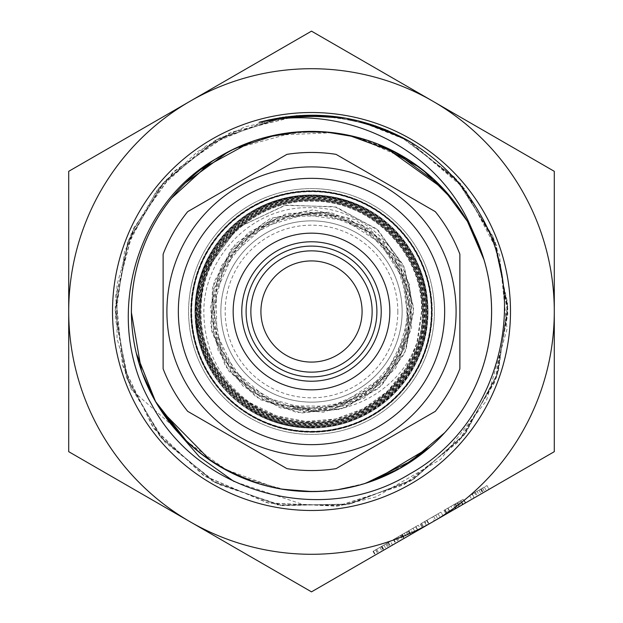 <?xml version="1.0" encoding="UTF-8"?>
<svg xmlns="http://www.w3.org/2000/svg" width="623" height="623" viewBox="0 0 623 623"><rect width="100%" height="100%" fill="white"/><g stroke="black" fill="none" stroke-linecap="round" stroke-linejoin="round"><path stroke-width="0.47" stroke-dasharray="3.12 2.34" d="M311.5 426.957A115.457 115.457 0 0 0 426.957 311.5A115.457 115.457 0 0 0 311.5 196.043A115.457 115.457 0 0 0 196.043 311.5A115.457 115.457 0 0 0 311.5 426.957M402.139 311.5A90.639 90.639 0 0 1 311.5 402.139A90.639 90.639 0 0 1 220.861 311.5A90.639 90.639 0 0 1 311.5 220.861A90.639 90.639 0 0 1 402.139 311.5A90.639 90.639 0 0 1 311.5 402.139A90.639 90.639 0 0 1 220.861 311.5A90.639 90.639 0 0 1 311.5 220.861A90.639 90.639 0 0 1 402.139 311.5M341.435 403.603C384.632 387.997 407.956 357.298 411.406 311.5C414.233 255.788 363.824 205.839 308.455 207.685C252.907 206.735 203.752 256.154 203.846 311.5C204.126 349.526 219.475 379.921 249.885 402.66L276.487 415.845L305.691 421.444L335.345 419.014L363.256 408.743L387.366 391.415L405.97 368.286L417.745 340.976L421.787 311.5C423.367 252.486 370.42 199.469 311.321 201.027C252.331 199.508 199.352 252.541 200.84 311.5C199.282 370.802 252.416 423.881 311.679 422.347C370.849 423.842 424.006 370.74 422.534 311.5C424.154 252.089 370.755 198.737 311.399 200.279C251.894 198.784 198.667 252.019 200.092 311.5C198.488 371.09 252.011 424.668 311.648 423.087C371.285 424.629 424.761 371.067 423.274 311.5C424.847 251.606 371.207 197.982 311.305 199.539C251.552 198.021 197.841 251.708 199.352 311.5C197.725 371.542 251.661 425.392 311.617 423.835C371.69 425.345 425.47 371.588 424.022 311.5C425.657 251.326 371.573 197.211 311.383 198.792C251.092 197.25 197.125 251.318 198.612 311.5C197.024 371.97 251.201 426.155 311.702 424.575C372.048 426.116 426.296 371.861 424.761 311.5C426.381 250.82 371.954 196.486 311.368 198.052C250.742 196.533 196.385 250.82 197.865 311.5C196.19 372.243 250.851 426.926 311.601 425.322C372.515 426.88 426.989 372.305 425.509 311.5C427.113 250.454 372.398 195.708 311.298 197.312C250.36 195.739 195.567 250.571 197.125 311.5C195.505 372.795 250.438 427.635 311.648 426.062C372.858 427.588 427.744 372.788 426.249 311.5C427.939 250.158 372.741 194.937 311.407 196.564C249.909 194.991 194.89 250.072 196.377 311.5C194.75 373.115 249.994 428.429 311.687 426.81C373.247 428.39 428.562 373.021 426.996 311.5C428.601 249.504 373.13 194.127 311.251 195.715C249.426 194.174 193.932 249.582 195.427 311.5L197.133 331.857L195.342 311.5C193.784 249.441 249.387 193.776 311.523 195.381C373.473 193.753 429.263 249.558 427.542 311.5C429.052 373.457 373.582 428.873 311.695 427.355C249.839 428.982 194.228 373.59 195.832 311.5C194.337 249.784 249.605 194.446 311.407 196.019C373.021 194.392 428.492 249.862 426.794 311.5C428.297 373.068 373.154 428.141 311.64 426.607C250.15 428.188 194.944 373.091 196.58 311.5C195.015 250.275 250.072 195.186 311.298 196.767C372.686 195.147 427.666 250.166 426.046 311.5C427.549 372.593 372.795 427.425 311.609 425.859C250.547 427.479 195.653 372.546 197.327 311.5C195.848 250.532 250.438 195.98 311.383 197.507C372.227 195.934 426.942 250.547 425.307 311.5C426.833 372.157 372.344 426.662 311.702 425.112C250.913 426.693 196.479 372.281 198.075 311.5C196.557 251.046 250.835 196.697 311.352 198.262C371.869 196.65 426.194 251.038 424.551 311.5C426.007 371.869 371.986 425.891 311.601 424.372C251.357 425.937 197.172 371.791 198.815 311.5C197.32 251.381 251.264 197.491 311.321 199.002C371.464 197.452 425.392 251.31 423.811 311.5C425.322 371.331 371.549 425.166 311.679 423.624C251.7 425.205 197.966 371.394 199.562 311.5C198.114 251.762 251.614 198.223 311.407 199.749C371.043 198.176 424.707 251.848 423.064 311.5C424.512 371.074 371.152 424.356 311.656 422.877C252.144 424.403 198.737 371.098 200.31 311.5C198.799 252.276 252.058 198.971 311.298 200.497C370.693 198.939 423.881 252.159 422.316 311.5C423.749 370.615 370.802 423.64 311.601 422.129C252.556 423.695 199.422 370.537 201.058 311.5C199.625 252.525 252.44 199.765 311.368 201.245C370.249 199.726 423.142 252.525 421.569 311.5L416.779 343.483C399.086 392.895 340.251 423.36 289.975 405.861C307.341 409.661 324.49 408.914 341.435 403.603L384.718 376.004L408.049 329.847L404.576 277.889L374.921 234.653L327.052 212.404L274.159 217.661L231.016 249.325L212.373 288.091L211.664 331.187L228.54 370.763L260.476 399.686L301.509 413.026L344.355 408.081L381.362 385.902L405.923 350.352L413.656 308.058L403.377 265.094L376.572 228.867L334.613 206.657L284.703 205.372L237.254 227.995L204.266 272.913L197.141 331.553M416.779 343.483A110.03 110.03 0 0 1 249.885 402.66M428.04 311.5A116.54 116.54 0 0 1 311.5 428.04A116.54 116.54 0 0 1 194.96 311.5A116.54 116.54 0 0 1 311.5 194.96A116.54 116.54 0 0 1 428.04 311.5A116.54 116.54 0 0 1 311.5 428.04A116.54 116.54 0 0 1 194.96 311.5A116.54 116.54 0 0 1 311.5 194.96A116.54 116.54 0 0 1 428.04 311.5M397.824 311.5A86.324 86.324 0 0 1 311.5 397.824A86.324 86.324 0 0 1 225.176 311.5A86.324 86.324 0 0 1 311.5 225.176A86.324 86.324 0 0 1 397.824 311.5M311.5 191.292A120.208 120.208 0 0 0 191.292 311.5A120.208 120.208 0 0 0 311.5 431.708A120.208 120.208 0 0 0 431.708 311.5A120.208 120.208 0 0 0 311.5 191.292A120.208 120.208 0 0 1 431.708 311.5A120.208 120.208 0 0 1 311.5 431.708M311.5 250.859A60.641 60.641 0 0 0 250.859 311.5A60.641 60.641 0 0 0 311.5 372.141A60.641 60.641 0 0 0 372.141 311.5A60.641 60.641 0 0 0 311.5 250.859M311.5 260.92A50.58 50.58 0 0 0 260.92 311.5A50.58 50.58 0 0 0 311.5 362.08A50.58 50.58 0 0 0 362.08 311.5A50.58 50.58 0 0 0 311.5 260.92M311.5 432.245A120.745 120.745 0 0 0 432.245 311.5A120.745 120.745 0 0 0 311.5 190.755A120.745 120.745 0 0 0 190.755 311.5A120.745 120.745 0 0 0 311.5 432.245A120.745 120.745 0 0 0 432.245 311.5A120.745 120.745 0 0 0 311.5 190.755A120.745 120.745 0 0 0 190.755 311.5A120.745 120.745 0 0 0 311.5 432.245M286.946 468.644A159.052 159.052 0 0 0 336.054 468.644L435.313 411.344A159.052 159.052 0 0 0 459.875 368.808L459.875 254.192A159.052 159.052 0 0 0 435.313 211.656L336.054 154.356A159.052 159.052 0 0 0 286.946 154.356L187.687 211.656A159.052 159.052 0 0 0 163.125 254.192L163.125 368.808A159.052 159.052 0 0 0 187.687 411.344L286.946 468.644M311.5 456.098A144.598 144.598 0 0 0 456.098 311.5A144.598 144.598 0 0 0 311.5 166.902A144.598 144.598 0 0 0 166.902 311.5A144.598 144.598 0 0 0 311.5 456.098M289.975 405.861L331.304 406.251L369.065 389.391L396.353 358.303L408.151 318.649L402.372 277.601L380.03 242.838L345.103 220.433L304.063 214.67L264.316 226.538L233.166 253.974L216.204 291.868L216.757 333.406L234.435 371.043L266.255 397.684L306.384 408.836L347.424 402.084L382.024 378.924L403.688 343.328L408.711 301.976L395.776 262.314L367.687 231.483L329.217 215.449L287.444 216.648L250.127 235.362L223.821 267.851L213.666 308.416L221.149 349.55L245.361 383.729L281.417 404.911L323.103 408.836L362.781 395.27L392.981 366.215L408.517 327.246L406.204 285.342L386.766 248.164L353.412 222.567L312.559 213.043L271.394 221.64L237.449 246.474L217.1 283.286L213.845 325.268L228.485 364.759L258.218 394.569L297.786 409.249L339.745 406.165L376.705 385.715L401.796 351.8L410.401 310.456L400.986 269.268L375.256 235.735L337.845 216.056L295.567 213.689L256.287 229.202L226.889 259.744L212.988 299.733L216.983 341.934L238.305 378.582L272.913 403.112L314.654 410.791L355.881 400.558L388.884 373.94L408.034 335.945L409.404 293.48L393.066 254.2L361.69 225.44L321.25 212.194L278.933 217.287L242.472 239.31L218.766 274.688L211.68 316.788L223.034 357.89L250.368 390.699L289.002 408.922L331.701 409.576L370.755 392.108L399.125 360.172L411.344 319.178L405.604 276.744L382.499 240.712L346.528 217.419L304.079 211.415L262.976 223.525L230.697 251.863L213.066 290.902L213.502 333.858L231.655 372.788L264.502 400.488L305.916 412.068L348.389 405.246L384.15 381.354L406.718 344.636L411.928 301.984L398.798 260.897L369.782 229.038L330.073 212.202L286.946 213.479L248.242 232.597L221.118 266.185L210.34 308.058L218.112 350.484L242.861 386.003L280.171 407.847L323.236 412.231L364.182 398.12L395.621 368.333L411.585 328.033L409.521 284.719L389.461 246.241L355.149 219.639L312.863 209.865L270.281 218.432L235.245 244.161L213.962 282.04L210.667 325.44L225.495 366.316L256.224 397.116L297 412.527L340.446 409.35L378.667 388.417L404.662 353.342L413.758 310.854L404.389 267.36L378.169 230.222L336.28 207.07L285.965 205.068L237.861 227.434L204.336 272.625L197.133 331.857M325.961 131.99L356.574 137.122C383.566 144.209 407.668 156.809 428.897 174.907C444.355 188.263 457.22 203.776 467.476 221.445L467.92 222.216C481.657 246.498 489.444 272.555 491.267 300.395C492.879 328.251 488.362 355.071 477.716 380.855C466.876 406.57 450.99 428.647 430.049 447.088C408.976 465.373 384.983 478.176 358.061 485.481C331.078 492.598 303.892 493.494 276.511 488.175C249.161 482.654 224.366 471.463 202.14 454.603C183.115 439.978 167.579 422.293 155.524 401.555L150.213 391.665L141.507 370.95M251.412 141.717L275.008 135.129L297.163 131.983M408.306 463.372L377.694 479.001C351.707 489.164 324.801 493.175 296.984 491.017C269.183 488.673 243.274 480.395 219.265 466.191C195.342 451.815 175.748 432.962 160.469 409.615L150.213 391.665C137.893 366.628 131.617 340.166 131.398 312.263C131.383 284.368 137.434 257.844 149.543 232.714C161.84 207.669 178.965 186.542 200.925 169.331C223.011 152.285 247.705 140.884 275.008 135.129C302.35 129.584 329.536 130.246 356.574 137.122L378.029 144.147M452.983 200.061L467.476 221.445A180.109 180.109 0 0 0 216.08 158.748M228.135 151.856L255.033 140.479C281.557 131.819 308.65 129.366 336.295 133.112L348.716 135.292M300.675 131.726L336.295 133.112C363.918 137.052 389.305 146.802 412.465 162.354L423.001 170.079M397.061 153.009L412.465 162.354C435.259 177.905 453.599 197.6 467.476 221.445C477.966 239.684 485.083 259.16 488.806 279.867C493.611 307.357 492.201 334.52 484.569 361.348C476.751 388.137 463.496 411.889 444.806 432.603C425.976 453.194 403.603 468.66 377.694 479.001C351.707 489.164 324.801 493.175 296.984 491.017C269.183 488.673 243.274 480.395 219.265 466.191M428.897 174.907C444.355 188.263 457.22 203.776 467.476 221.445L484.009 259.752C491.944 286.51 493.65 313.649 489.141 341.186C484.453 368.699 474.01 393.806 457.812 416.522C441.466 439.145 421.008 457.072 396.454 470.31C371.806 483.393 345.539 490.457 317.66 491.5C289.765 492.365 263.077 487.108 237.597 475.746C212.186 464.213 190.56 447.719 172.711 426.28L155.532 401.547C143.274 380.209 135.658 357.329 132.668 332.9C129.452 305.184 132.426 278.146 141.577 251.793C150.922 225.503 165.516 202.553 185.358 182.944C205.349 163.475 228.571 149.318 255.033 140.479M211.462 161.731L235.806 148.079C261.162 136.429 287.787 130.892 315.682 131.445C343.577 132.185 369.922 138.96 394.709 151.771C419.411 164.745 440.056 182.446 456.651 204.874L467.468 221.453L476.938 240.322C487.887 265.99 492.7 292.763 491.368 320.635C489.873 348.498 482.373 374.641 468.885 399.063C455.242 423.406 436.98 443.56 414.093 459.525C391.112 475.349 365.826 485.379 338.25 489.608C310.636 493.665 283.527 491.508 256.91 483.129C230.346 474.586 206.968 460.693 186.783 441.427L155.524 401.555L136.305 353.257C129.927 326.094 129.779 298.892 135.861 271.667C142.122 244.473 153.99 219.997 171.457 198.246C189.081 176.613 210.527 159.885 235.806 148.079M276.277 134.88L315.682 131.445M233.921 148.975L295.022 132.154C322.792 129.693 349.713 133.392 375.786 143.259C401.843 153.313 424.403 168.545 443.475 188.94L467.694 221.835C481.509 246.069 489.359 272.111 491.236 299.959C492.933 327.807 488.487 354.635 477.88 380.451C467.118 406.196 451.286 428.305 430.384 446.792C409.366 465.147 385.396 478.005 358.482 485.364C331.522 492.559 304.343 493.525 276.939 488.253C249.574 482.817 224.755 471.689 202.491 454.868C183.294 440.212 167.642 422.441 155.532 401.547L150.416 392.054C138.018 367.056 131.679 340.61 131.398 312.707C131.297 284.804 137.286 258.272 149.349 233.111C161.575 208.027 178.645 186.861 200.583 169.612C222.613 152.487 247.284 141.032 274.572 135.222C301.906 129.584 329.092 130.184 356.146 137.021L394.709 151.771M439.752 185.047L456.651 204.874M409.833 160.617L356.146 137.021C383.161 144.022 407.294 156.552 428.554 174.627C444.183 188.029 457.157 203.635 467.476 221.445C477.88 239.559 484.967 258.888 488.728 279.431C493.603 306.905 492.256 334.068 484.686 360.927C476.945 387.732 463.753 411.515 445.102 432.276C426.327 452.913 403.992 468.434 378.099 478.838C352.143 489.071 325.253 493.143 297.428 491.049C269.619 488.782 243.694 480.574 219.646 466.417C195.692 452.111 176.044 433.297 160.711 409.989L155.524 401.547L142.246 373.06C132.792 346.809 129.522 319.809 132.45 292.062C135.549 264.323 144.536 238.656 159.402 215.044C174.424 191.526 193.815 172.454 217.575 157.829C241.428 143.352 267.244 134.794 295.022 132.154C322.815 129.685 349.76 133.4 375.848 143.29L385.279 147.215M274.572 135.222L332.884 132.676M352.758 136.188L387.973 148.445M155.524 401.547C143.352 380.349 135.752 357.61 132.73 333.344C129.428 305.636 132.333 278.598 141.437 252.214C150.704 225.9 165.243 202.911 185.047 183.255C204.975 163.732 228.166 149.512 254.612 140.619C281.113 131.889 308.198 129.366 335.852 133.049C363.489 136.912 388.9 146.6 412.099 162.112C435.064 177.68 453.521 197.46 467.468 221.453L474.017 233.866A180.109 180.109 0 0 0 467.476 221.445L477.132 240.758C487.988 266.449 492.731 293.223 491.352 321.071C489.764 348.927 482.202 375.054 468.675 399.452C454.954 423.749 436.637 443.856 413.734 459.782C390.707 475.536 365.397 485.496 337.814 489.655C271.254 497.45 215.877 475.91 171.675 425.026C215.831 475.894 271.207 497.442 337.806 489.655L365.888 483.183M216.555 158.468L235.401 148.266C260.726 136.562 287.343 130.947 315.246 131.437C343.133 132.107 369.494 138.82 394.312 151.568C419.045 164.472 439.737 182.126 456.386 204.523L467.476 221.445M281.37 489.063L237.597 475.746M205.59 457.165L182.905 437.595M228.205 471.183L186.783 441.427M396.454 470.31C371.806 483.393 345.539 490.457 317.66 491.5M337.689 489.686L312.411 491.602M276.939 488.253L223.774 468.784M414.093 459.525C391.112 475.349 365.826 485.379 338.25 489.608C310.636 493.665 283.527 491.508 256.91 483.129M285.202 489.67L246.942 479.624M417.94 250.049A122.902 122.902 0 0 0 250.049 205.06A122.902 122.902 0 0 0 205.06 372.951A122.902 122.902 0 0 0 372.951 417.94A122.902 122.902 0 0 0 417.94 250.049A122.902 122.902 0 0 0 250.049 205.06A122.902 122.902 0 0 0 205.06 372.951A122.902 122.902 0 0 0 372.951 417.94A122.902 122.902 0 0 0 417.94 250.049M101.238 432.892A242.791 242.791 0 0 1 68.709 311.5L68.709 171.325L311.5 31.15L554.291 171.325L554.291 451.675L311.5 591.85L68.709 451.675L68.709 311.5A242.791 242.791 0 0 1 432.892 101.238A242.791 242.791 0 0 1 432.892 521.763A242.791 242.791 0 0 1 101.238 432.892M410.736 529.573L401.788 534.736L403.945 538.474L412.893 533.311L395.535 543.334L403.945 538.474L401.788 534.736L410.736 529.573L412.893 533.311M465.724 502.808L446.855 513.702L465.724 502.808L463.567 499.07L465.724 502.808M418.282 525.212L408.447 530.897L410.604 534.635L420.439 528.95L400.441 540.499L410.604 534.635L408.447 530.897L418.282 525.212L420.439 528.95M459.307 506.515L446.099 514.139L465.35 503.026L448.747 512.612L462.328 504.77L459.307 506.515L457.15 502.777L445.079 509.746L447.236 513.484L445.079 509.746L455.086 503.968L457.243 507.706M424.855 521.42L440.928 512.145L443.085 515.883L426.482 525.469L443.085 515.883L415.159 532.003L443.085 515.883L440.928 512.145L424.855 521.42L427.02 525.158M489.117 489.304L471.759 499.319L489.117 489.304L486.96 485.566L489.117 489.304M390.364 541.332L381.408 546.503L383.566 550.241L392.521 545.07L375.163 555.093L383.566 550.241L381.408 546.503L390.364 541.332L392.521 545.07M374.719 480.146L358.061 485.481C331.078 492.598 303.892 493.494 276.511 488.175L255.874 482.786M225.448 469.711L202.14 454.603L185.903 440.562M455.086 503.968L456.675 503.049L458.832 506.787M456.675 503.049L453.209 505.051L455.366 508.789M453.209 505.051L443.942 510.401L446.099 514.139M443.942 510.401L454.206 504.474L456.371 508.212M454.206 504.474L463.193 499.288L465.35 503.026M463.193 499.288L460.545 500.814L462.702 504.552M460.545 500.814L454.058 504.56L456.215 508.298M454.058 504.56L446.582 508.874L448.747 512.612M446.582 508.874L453.684 504.778L455.841 508.516M453.684 504.778L460.171 501.032L462.328 504.77M460.171 501.032L457.15 502.777M424.325 521.731L426.482 525.469L424.325 521.731L420.922 523.686L423.087 527.424L420.922 523.686L424.325 521.731L426.482 525.469L424.325 521.731M426.965 520.205L440.928 512.145L426.965 520.205L429.122 523.943L437.891 518.873L429.122 523.943L426.965 520.205L435.734 515.135L426.965 520.205L429.122 523.943M435.734 515.135L437.891 518.873M398.284 536.761L408.447 530.897L398.284 536.761L400.441 540.499M400.924 535.235L408.353 530.944L400.924 535.235L403.081 538.973L417.799 530.477L403.081 538.973M415.642 526.739L408.353 530.944L415.642 526.739L417.799 530.477M408.353 530.944L410.51 534.682L408.353 530.944M402.037 534.589L404.202 538.327M471.868 494.28L486.96 485.566L471.868 494.28L474.025 498.018M475.271 492.31L477.428 496.048M469.602 495.581L471.759 499.319M479.001 490.161L481.158 493.899M477.062 491.282L484.32 487.085L472.242 494.062L477.062 491.282L479.219 495.02L486.477 490.823L479.219 495.02M474.508 492.754L484.32 487.085L474.508 492.754L476.665 496.492M480.738 489.156L482.895 492.894M484.32 487.085L486.477 490.823L484.32 487.085M482.545 488.113L484.702 491.851M472.242 494.062L474.407 497.8M480.559 489.257L482.716 492.995M451.005 506.32L463.567 499.07L451.005 506.32L453.162 510.058M445.079 509.746L447.236 513.484M455.514 503.719L457.671 507.457M444.697 509.964L446.855 513.702M447.968 508.08L450.125 511.818M458.777 501.834L460.934 505.572M460.927 500.596L463.084 504.334L449.876 511.958L463.084 504.334L460.927 500.596L447.719 508.22L460.927 500.596L463.084 504.334L460.927 500.596M447.719 508.22L449.876 511.958M426.584 520.423L428.741 524.161M413.002 528.265L415.159 532.003M415.876 526.606L418.033 530.344M420.221 524.091L422.386 527.829M433.569 516.389L435.726 520.127M438.039 513.804L440.204 517.542M432.136 517.215L421.615 523.289L432.136 517.215L434.293 520.953L423.772 527.027L434.293 520.953M421.615 523.289L423.772 527.027M426.802 520.298L428.959 524.036M408.252 531.006L410.409 534.744M396.018 538.07L408.852 530.664L393.378 539.596L401.788 534.736L396.018 538.07L398.183 541.808M397.077 537.462L399.234 541.2M407.208 531.614L409.366 535.352M408.852 530.664L411.009 534.402M401.601 534.846L403.759 538.584M393.759 539.378L395.916 543.116M396.142 537.999L398.299 541.737M401.897 534.674L404.054 538.412M406.212 532.182L408.369 535.92M404.272 533.304L406.43 537.042M400.316 535.593L402.474 539.331M393.378 539.596L395.535 543.334M387.872 542.773L390.029 546.511M375.646 549.829L388.472 542.423L373.006 551.355L381.408 546.503L375.646 549.829L377.803 553.567M376.697 549.221L378.854 552.959M386.828 543.373L388.986 547.111M388.472 542.423L390.629 546.161M381.221 546.612L383.379 550.35M373.379 551.137L375.537 554.875M375.77 549.759L377.927 553.497M381.517 546.441L383.675 550.179M385.832 543.949L387.989 547.687M383.893 545.07L386.05 548.808M379.937 547.352L382.094 551.09M373.006 551.355L375.163 555.093M407.543 140.253L460.514 183.653L495.34 242.604L507.815 309.927L496.43 377.452L462.539 436.957L410.261 481.182L345.983 504.77L277.508 504.871L213.167 481.447L160.789 437.33L126.749 377.92L115.169 310.433L127.466 243.071L162.167 184.034L215.028 140.518L279.61 117.778M326.226 115.714L370.249 124.164M407.886 140.448L461.433 184.766L496.204 244.948L507.831 313.478L494.841 381.767L458.855 441.24L404.413 484.445L338.328 505.993L268.871 503.166L204.765 476.284L154.045 428.764L123.043 366.55L115.66 297.436L132.839 230.074L172.423 172.937L229.42 133.158L296.704 115.714M341.91 117.545L384.617 129.28M408.486 140.806L358.482 120.878M399.849 136.157L455.187 177.711L492.668 235.868L507.667 303.417L498.299 371.986L465.708 433.032L413.96 478.97L349.495 504.116L280.311 505.346L214.997 482.49L161.676 438.374L126.967 378.519L115.169 310.34L127.754 242.292L163.187 182.851L217.038 139.396L282.608 117.303M328.882 115.933L372.842 124.997M408.104 140.58L461.698 185.078L496.399 245.485L507.823 314.21L494.514 382.592L458.154 442.019L403.346 485.013L336.973 506.18L267.384 502.823L203.355 475.357L152.947 427.277L122.49 364.626L115.823 295.279L133.82 227.971L174.183 171.193L231.818 132.068L299.499 115.528M344.729 118.004L387.109 130.3M408.361 140.736L460.646 183.801L495.16 242.09L507.807 308.634L497.099 375.513L464.314 434.784L413.322 479.375L350.212 503.976L282.499 505.674L218.237 484.273L165.072 442.299L129.35 384.749L115.302 318.493L124.584 251.396L156.132 191.448L206.182 145.813L268.754 119.889M315.986 115.208L361.013 121.524M402.294 137.41L457.056 179.743L493.728 238.445L507.761 306.22L497.411 374.664L463.925 435.243L411.507 480.442L346.668 504.653L277.453 504.871L212.466 481.034L159.799 436.123L125.978 375.731L115.208 307.357L128.836 239.497L165.188 180.592L219.709 137.956L285.638 116.875M331.537 116.189L375.404 125.862M408.291 140.689L464.945 189.042L499.529 255.017L507.044 329.123L486.415 400.706L440.586 459.431L376.183 496.866L339.839 505.689L302.63 504.381L234.007 481.493M296.922 115.699L244.792 126.835L197.584 151.576L158.772 188.107L131.212 233.734L116.945 285.085L117.015 338.382L131.414 389.702L171.675 425.026M311.5 431.28A119.78 119.78 0 0 0 431.28 311.5A119.78 119.78 0 0 0 311.5 191.72A119.78 119.78 0 0 0 191.72 311.5A119.78 119.78 0 0 0 311.5 431.28M311.5 427.542A116.042 116.042 0 0 0 427.542 311.5A116.042 116.042 0 0 0 311.5 195.458A116.042 116.042 0 0 0 195.458 311.5A116.042 116.042 0 0 0 311.5 427.542M481.221 488.876L483.378 492.614M482.568 488.097L484.725 491.835M457.679 502.473L459.836 506.211M455.405 503.781L457.562 507.519M455.538 503.703L457.695 507.441M402.38 534.394L404.537 538.132M382.008 546.161L384.165 549.899"/><path stroke-width="0.93" d="M311.5 431.708A120.208 120.208 0 0 0 431.708 311.5A120.208 120.208 0 0 0 311.5 191.292A120.208 120.208 0 0 0 191.292 311.5A120.208 120.208 0 0 0 311.5 431.708A120.208 120.208 0 0 0 431.708 311.5A120.208 120.208 0 0 0 311.5 191.292M311.5 389.842A78.342 78.342 0 0 0 389.842 311.5A78.342 78.342 0 0 0 311.5 233.158A78.342 78.342 0 0 0 233.158 311.5A78.342 78.342 0 0 0 311.5 389.842M311.5 241.779A69.721 69.721 0 0 0 241.779 311.5A69.721 69.721 0 0 0 311.5 381.221A69.721 69.721 0 0 0 381.221 311.5A69.721 69.721 0 0 0 311.5 241.779M311.5 246.101A65.399 65.399 0 0 0 246.101 311.5A65.399 65.399 0 0 0 311.5 376.899A65.399 65.399 0 0 0 376.899 311.5A65.399 65.399 0 0 0 311.5 246.101M311.5 250.859A60.641 60.641 0 0 0 250.859 311.5A60.641 60.641 0 0 0 311.5 372.141A60.641 60.641 0 0 0 372.141 311.5A60.641 60.641 0 0 0 311.5 250.859M311.5 260.92A50.58 50.58 0 0 0 260.92 311.5A50.58 50.58 0 0 0 311.5 362.08A50.58 50.58 0 0 0 362.08 311.5A50.58 50.58 0 0 0 311.5 260.92M286.946 468.644A159.052 159.052 0 0 0 336.054 468.644L435.313 411.344A159.052 159.052 0 0 0 459.875 368.808L459.875 254.192A159.052 159.052 0 0 0 435.313 211.656L336.054 154.356A159.052 159.052 0 0 0 286.946 154.356L187.687 211.656A159.052 159.052 0 0 0 163.125 254.192L163.125 368.808A159.052 159.052 0 0 0 187.687 411.344L286.946 468.644M311.5 456.098A144.598 144.598 0 0 0 456.098 311.5A144.598 144.598 0 0 0 311.5 166.902A144.598 144.598 0 0 0 166.902 311.5A144.598 144.598 0 0 0 311.5 456.098M461.495 211.836L467.468 221.453A180.109 180.109 0 0 1 474.08 233.999L468.262 220.994C432.012 145.073 341.015 103.371 259.004 122.326C310.986 108.729 360.499 114.702 407.543 140.253C438.491 158.491 462.671 183.131 480.092 214.164C531.559 301.275 498.641 424.972 409.802 473.916C323.563 527.377 198.573 494.218 151.373 403.953C103.153 321.959 133.065 205.668 216.555 158.468M483.822 212.007A198.978 198.978 0 0 0 212.007 139.178A198.978 198.978 0 0 0 139.178 410.993A198.978 198.978 0 0 0 410.993 483.822A198.978 198.978 0 0 0 483.822 212.007M385.279 147.215L443.475 188.94L467.476 221.445A180.109 180.109 0 0 0 216.547 158.452M141.507 370.95L131.398 312.442C131.36 284.477 137.403 257.899 149.543 232.714C161.84 207.669 178.965 186.542 200.925 169.331L251.412 141.717M297.163 131.983L325.961 131.99M378.029 144.147L420.143 167.852M216.08 158.748A180.109 180.109 0 0 0 155.524 401.555C143.274 380.209 135.658 357.329 132.668 332.9C129.452 305.184 132.426 278.146 141.577 251.793C150.922 225.503 165.516 202.553 185.358 182.944L228.135 151.856M266.714 137.06L300.675 131.726M348.716 135.292L397.061 153.009M423.001 170.079L452.983 200.061M210.761 460.786L160.469 409.615L155.532 401.547L136.305 353.257C129.927 326.094 129.779 298.892 135.861 271.667C142.122 244.473 153.99 219.997 171.457 198.246L211.462 161.731M235.806 148.079L276.277 134.88M325.712 131.967L356.146 137.021M394.709 151.771L439.752 185.047M182.905 437.595L172.711 426.28L155.532 401.547L142.246 373.06C132.792 346.809 129.522 319.809 132.45 292.062C135.549 264.323 144.536 238.656 159.402 215.044C174.424 191.526 193.815 172.454 217.575 157.829L233.921 148.975M186.783 441.427L155.524 401.555L150.416 392.054C138.018 367.056 131.679 340.61 131.398 312.707C131.297 284.804 137.286 258.272 149.349 233.111C161.575 208.027 178.645 186.861 200.583 169.612C222.613 152.487 247.284 141.032 274.572 135.222M332.884 132.676L351.504 135.9M409.833 160.617L428.554 174.627C444.183 188.029 457.157 203.635 467.476 221.445C477.966 239.684 485.083 259.16 488.806 279.867C493.611 307.357 492.201 334.52 484.569 361.348C476.751 388.137 463.496 411.889 444.806 432.603L408.306 463.372M223.774 468.784L202.491 454.868C183.294 440.212 167.642 422.441 155.532 401.547C143.352 380.349 135.752 357.61 132.73 333.344C129.428 305.636 132.333 278.598 141.437 252.214C150.704 225.9 165.243 202.911 185.047 183.255C204.975 163.732 228.166 149.512 254.612 140.619C281.113 131.889 308.198 129.366 335.852 133.049L352.758 136.188M387.973 148.445L412.099 162.112C435.064 177.68 453.521 197.46 467.468 221.453L484.009 259.752C491.944 286.51 493.65 313.649 489.141 341.186C484.453 368.699 474.01 393.806 457.812 416.522C441.466 439.145 421.008 457.072 396.454 470.31M246.942 479.624L219.646 466.417C195.692 452.111 176.044 433.297 160.711 409.989L155.524 401.555L136.406 353.685C129.966 326.545 129.748 299.344 135.759 272.095C141.958 244.894 153.764 220.394 171.185 198.589C188.746 176.916 210.153 160.142 235.401 148.258C260.726 136.562 287.343 130.947 315.246 131.437C343.133 132.107 369.494 138.82 394.312 151.568C419.045 164.472 439.737 182.126 456.386 204.523L467.476 221.445L476.938 240.322C487.918 266.068 492.723 292.911 491.36 320.861C489.826 348.639 482.334 374.711 468.885 399.063C455.242 423.406 436.98 443.56 414.093 459.525M307.521 491.547L281.37 489.063M228.493 471.323L205.59 457.165M256.91 483.129L228.205 471.183M285.202 489.67L297.428 491.049C325.253 493.143 352.143 489.071 378.099 478.838C403.992 468.434 426.327 452.913 445.102 432.276C463.753 411.515 476.945 387.732 484.686 360.927C492.256 334.068 493.603 306.905 488.728 279.431C484.967 258.888 477.88 239.559 467.476 221.445L467.694 221.835C481.509 246.069 489.359 272.111 491.236 299.959C492.933 327.807 488.487 354.635 477.88 380.451C467.118 406.196 451.286 428.305 430.384 446.792L399.491 468.652L364.712 483.557M358.482 485.364L337.689 489.686M312.411 491.602L283.115 489.343M474.072 234.007L483.884 259.332C491.874 286.058 493.65 313.198 489.211 340.75C484.585 368.263 474.204 393.401 458.069 416.164C441.777 438.818 421.366 456.791 396.843 470.1C372.227 483.238 345.983 490.363 318.096 491.485C290.217 492.411 263.521 487.225 238.002 475.925C212.575 464.454 190.903 448.015 172.992 426.623L155.524 401.555A180.109 180.109 0 0 0 395.41 470.863A180.109 180.109 0 0 0 474.017 233.866L477.117 240.727C487.988 266.426 492.731 293.207 491.352 321.071C489.764 348.927 482.202 375.054 468.675 399.452C454.954 423.749 436.637 443.856 413.734 459.782L365.888 483.183M432.892 101.238A242.791 242.791 0 0 1 554.291 311.5L554.291 171.325L311.5 31.15L68.709 171.325L68.709 451.675L311.5 591.85L554.291 451.675L554.291 311.5A242.791 242.791 0 0 1 190.108 521.763A242.791 242.791 0 0 1 190.108 101.238A242.791 242.791 0 0 1 432.892 101.238M467.476 221.445L467.92 222.216C481.657 246.498 489.444 272.555 491.267 300.395C492.879 328.251 488.362 355.071 477.716 380.855C466.876 406.57 450.99 428.647 430.049 447.088L374.719 480.146M255.874 482.786L225.448 469.711M185.903 440.562L161.334 410.931M279.61 117.778L326.226 115.714M370.249 124.164L407.886 140.448M296.704 115.714L341.91 117.545M384.617 129.28L408.486 140.806M358.482 120.878L399.849 136.157M282.608 117.303L328.882 115.933M372.842 124.997L408.104 140.58M299.499 115.528L344.729 118.004M387.109 130.3L408.361 140.736M268.754 119.889L315.986 115.208M361.013 121.524L402.294 137.41M285.638 116.875L331.537 116.189M375.404 125.862L408.291 140.689M234.007 481.493L199.243 456.659L171.675 425.026M259.004 122.326L296.922 115.699M311.5 178.342A133.158 133.158 0 0 0 178.342 311.5A133.158 133.158 0 0 0 311.5 444.658A133.158 133.158 0 0 0 444.658 311.5A133.158 133.158 0 0 0 311.5 178.342"/></g></svg>
